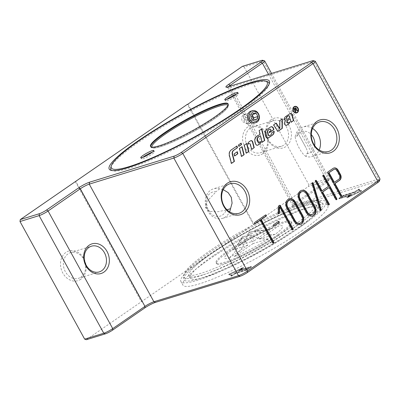 <?xml version="1.0" encoding="UTF-8"?>
<svg xmlns="http://www.w3.org/2000/svg" width="400" height="400" viewBox="0 0 400 400"><rect width="100%" height="100%" fill="white"/><g stroke="black" fill="none" stroke-linecap="round" stroke-linejoin="round"><path stroke-width="0.3" stroke-dasharray="2 1.5" d="M301.68 230.94A82.715 11.98 -28.8 0 0 327.815 205.385A82.715 11.98 -28.8 0 0 283.655 217.53A82.715 11.98 -28.8 0 0 208.985 259.52A82.715 11.98 -28.8 0 0 182.855 285.08A82.715 11.98 -28.8 0 0 227.015 272.93A82.715 11.98 -28.8 0 0 301.68 230.94M299.71 227.355A82.715 11.98 -28.8 0 0 325.845 201.8A82.715 11.98 -28.8 0 0 281.685 213.945A82.715 11.98 -28.8 0 0 207.015 255.935A82.715 11.98 -28.8 0 0 180.88 281.49A82.715 11.98 -28.8 0 0 225.04 269.345A82.715 11.98 -28.8 0 0 299.71 227.355M223.23 189.65L219.635 188.81A15.455 12.52 72.9 0 0 213.495 188.815A15.455 12.52 72.9 0 0 210.68 190.185A15.455 12.52 72.9 0 0 206.745 209.085A15.455 12.52 72.9 0 0 222.605 218.355A15.455 12.52 72.9 0 0 225.415 216.985A15.455 12.52 72.9 0 0 229.56 211.82M110.815 167.455A90.145 13.055 151.2 0 1 165.565 125.035A90.145 13.055 151.2 0 1 250.94 84.045A90.145 13.055 151.2 0 1 267.1 81.535M269.105 84.115A90.145 13.055 151.2 0 1 268.945 84.885A90.145 13.055 151.2 0 1 214.195 127.3A90.145 13.055 151.2 0 1 128.82 168.29A90.145 13.055 151.2 0 1 112.655 170.805A90.145 13.055 151.2 0 1 111.92 170.53M314.685 145.64A11.375 9.215 -107.1 0 1 308.75 153.32A11.375 9.215 -107.1 0 1 306.455 153.65L306.1 156.52A15.455 12.52 72.9 0 0 312.24 156.515A15.455 12.52 72.9 0 0 315.055 155.145A15.455 12.52 72.9 0 0 319.2 149.98M312.565 128.455A15.455 12.52 72.9 0 0 303.135 126.975A15.455 12.52 72.9 0 0 300.32 128.345A15.455 12.52 72.9 0 0 295.195 136.68L296.945 136.355A11.375 9.215 -107.1 0 1 302.05 131.58A11.375 9.215 -107.1 0 1 311.275 134.585M262.81 153.67A15.51 12.565 -107.1 0 1 244.915 147.47A15.51 12.565 -107.1 0 1 248.025 126.775A15.51 12.565 -107.1 0 1 265.925 132.975A15.51 12.565 -107.1 0 1 262.81 153.67M250.17 128.21A13.44 10.89 72.9 0 0 246.745 144.645A13.44 10.89 72.9 0 0 260.54 152.71A13.44 10.89 72.9 0 0 262.985 151.52A13.44 10.89 72.9 0 0 266.41 135.085A13.44 10.89 72.9 0 0 252.62 127.02A13.44 10.89 72.9 0 0 250.17 128.21M271.03 121.78A13.44 10.89 -107.1 0 1 273.475 120.59A13.44 10.89 -107.1 0 1 287.265 128.655A13.44 10.89 -107.1 0 1 283.84 145.09A13.44 10.89 -107.1 0 1 281.395 146.28A13.44 10.89 -107.1 0 1 267.605 138.215A13.44 10.89 -107.1 0 1 271.03 121.78M271.2 119.63A15.51 12.565 72.9 0 0 268.09 140.325A15.51 12.565 72.9 0 0 285.985 146.525A15.51 12.565 72.9 0 0 289.1 125.83A15.51 12.565 72.9 0 0 271.2 119.63M80.905 277.13A13.44 10.89 72.9 0 0 84.33 260.695A13.44 10.89 72.9 0 0 70.54 252.635A13.44 10.89 72.9 0 0 68.09 253.825A13.44 10.89 72.9 0 0 64.665 270.26A13.44 10.89 72.9 0 0 78.46 278.32A13.44 10.89 72.9 0 0 80.905 277.13M80.73 279.28A15.51 12.565 -107.1 0 1 62.835 273.08A15.51 12.565 -107.1 0 1 65.945 252.385A15.51 12.565 -107.1 0 1 83.845 258.585A15.51 12.565 -107.1 0 1 80.73 279.28M297.685 227.98A79.095 11.455 -28.8 0 0 322.135 202.945A79.095 11.455 -28.8 0 0 278.24 216.17A79.095 11.455 -28.8 0 0 209.045 255.31A79.095 11.455 -28.8 0 0 183.835 278.975A79.095 11.455 -28.8 0 0 224.11 269.11A79.095 11.455 -28.8 0 0 297.685 227.98M213.305 255.67A72.89 10.555 -28.8 0 0 190.275 278.195A72.89 10.555 -28.8 0 0 229.195 267.49A72.89 10.555 -28.8 0 0 294.995 230.485A72.89 10.555 -28.8 0 0 318.025 207.965A72.89 10.555 -28.8 0 0 279.11 218.67A72.89 10.555 -28.8 0 0 213.305 255.67M277.7 234.77A42.905 6.215 -28.8 0 0 291.26 221.51A42.905 6.215 -28.8 0 0 268.35 227.815A42.905 6.215 -28.8 0 0 229.615 249.595A42.905 6.215 -28.8 0 0 216.06 262.855A42.905 6.215 -28.8 0 0 238.965 256.55A42.905 6.215 -28.8 0 0 277.7 234.77M278.195 235.665A42.905 6.215 -28.8 0 0 291.75 222.41A42.905 6.215 -28.8 0 0 268.845 228.71A42.905 6.215 -28.8 0 0 230.11 250.49A42.905 6.215 -28.8 0 0 216.55 263.75A42.905 6.215 -28.8 0 0 239.46 257.445A42.905 6.215 -28.8 0 0 278.195 235.665M236.535 94.065A7.445 1.08 151.2 0 1 238.525 93.785A7.445 1.08 151.2 0 1 236.175 96.085A7.445 1.08 151.2 0 1 229.455 99.865A7.445 1.08 151.2 0 1 225.48 100.96A7.445 1.08 151.2 0 1 226.78 99.425M152.495 152.04A7.445 1.08 151.2 0 1 154.49 151.76A7.445 1.08 151.2 0 1 152.135 154.06A7.445 1.08 151.2 0 1 145.415 157.84A7.445 1.08 151.2 0 1 141.44 158.935A7.445 1.08 151.2 0 1 142.745 157.4M252.415 115.32L252.16 114.64L249.205 114.535L247.96 117.535L249.665 120.645L252.62 120.745L253.35 118.715M250.825 111.175A6.205 5.025 -107.1 0 1 257.77 117.285A6.205 5.025 -107.1 0 1 255.605 122.485A6.205 5.025 -107.1 0 1 254.48 123.035M296.475 112.615A3.05 2.47 72.9 0 0 296.89 112.395A3.05 2.47 72.9 0 0 297.7 108.75A3.05 2.47 72.9 0 0 294.68 106.795M296.575 112.94A3.39 2.745 -107.1 0 1 296.435 112.99A3.39 2.745 -107.1 0 1 292.955 110.955A3.39 2.745 -107.1 0 1 293.815 106.81A3.39 2.745 -107.1 0 1 294.435 106.51A3.39 2.745 -107.1 0 1 294.58 106.47M297.465 107.74A3.39 2.745 -107.1 0 1 298.24 110.265M238.945 146.255L238.68 146.435L238.3 144.95L240.88 143.28M240.855 143.19L241.145 143.1M238.3 144.95L238.585 144.865M238.68 146.435L238.97 146.35M292.915 109.145A3.05 2.47 72.9 0 0 293.695 111.665M295.575 111.83L295.33 112L293.595 108.84L295.27 107.825M297.295 110.64L295.45 110M294.685 110.01L295.385 109.525L295.7 108.575L294.89 108.43M297.09 110.78L297.38 110.695M293.595 108.84L293.885 108.755M295.33 112L295.615 111.91M277.835 131.32L277.595 131.49L273.385 124.945L273.675 124.855M277.595 131.49L277.885 131.4M279.53 128.72L279.56 120.685L282.05 119.08M282.05 118.97L282.34 118.88M273.385 124.945L276.25 123.08M279.56 120.685L279.85 120.595M248.14 144.105L247.86 144.295A2.635 2.135 -107.1 0 1 248.76 141.93L250.255 140.9A1.755 1.42 -107.1 0 1 250.575 140.745A1.755 1.42 -107.1 0 1 250.725 140.71M251.66 149.38L251.395 149.565L250.105 144.57A1.17 0.95 72.9 0 0 248.985 143.635M247.86 144.295L248.15 144.21M251.395 149.565L251.685 149.475M269.48 132.54L269.215 132.72L268.985 131.83L270.765 130.6L270.62 130.025A1.025 0.83 72.9 0 0 269.66 129.205M270.765 130.6L271.055 130.51M268.985 131.83L269.275 131.74M269.215 132.72L269.505 132.63M267.92 138.13A2.05 1.66 -107.1 0 1 267.78 138.185A2.05 1.66 -107.1 0 1 265.555 136.605L265.04 134.605A4.68 3.79 -107.1 0 1 266.51 129.69L270.315 127.065A2.34 1.895 -107.1 0 1 270.74 126.855A2.34 1.895 -107.1 0 1 270.89 126.82M269.515 135.655A1.17 0.95 72.9 0 0 269.59 135.61L270.815 134.765A1.755 1.42 72.9 0 0 271.38 132.975L271.67 132.885M271.38 132.975L274.15 131.175M246.31 153.07L246.04 153.255L243.975 145.235L246.555 143.565M243.975 145.235L244.265 145.145M246.04 153.255L246.33 153.165M246.53 143.47L246.82 143.38M231.445 163.325L231.18 163.51L229.205 155.86A5.56 4.505 -107.1 0 1 230.945 150.025L236.715 146.155M236.695 146.06L236.985 145.97M231.18 163.51L231.47 163.42M241.55 156.355L241.285 156.535L239.215 148.515L241.8 146.845M241.775 146.755L242.065 146.665M239.215 148.515L239.505 148.425M241.285 156.535L241.575 156.445M291.095 122.175L290.83 122.36L289.91 118.795M290.83 122.36L291.12 122.27M284.325 119.67L284.03 119.7A3.51 2.845 -107.1 0 1 285.255 116.755L289.69 113.695A1.755 1.42 -107.1 0 1 290.01 113.54A1.755 1.42 -107.1 0 1 290.16 113.505M284.045 119.865L284.335 119.775M288.125 122.8A0.88 0.71 72.9 0 0 288.15 122.785L289.565 121.92M286.38 125.415A1.465 1.185 -107.1 0 1 286.24 125.47A1.465 1.185 -107.1 0 1 284.655 124.34L284.62 124.215A3.805 3.08 -107.1 0 1 285.81 120.22L289.89 117.515M289.605 117.605L289.315 116.495A0.88 0.71 72.9 0 0 288.515 115.79M234.655 155.86L234.39 156.045L233.855 153.965L237.03 151.885M233.855 153.965L234.145 153.875M234.39 156.045L234.68 155.955M237.005 151.79L237.295 151.705M257.615 145.24A2.05 1.66 -107.1 0 1 257.475 145.295A2.05 1.66 -107.1 0 1 255.25 143.71L254.735 141.715A4.68 3.79 -107.1 0 1 256.205 136.8L260.115 134.21M259.135 142.47A1.17 0.95 72.9 0 0 259.205 142.425L260.2 141.74A2.34 1.895 -107.1 0 1 260.215 141.835M260.2 141.74L260.49 141.65M259.825 134.3L258.905 130.735L259.195 130.645M258.905 130.735L261.755 128.88M262.16 142.135L261.895 142.32L262.185 142.23M261.895 142.32L260.21 135.785M252.16 114.64L252.775 114.45M249.205 114.535L253.26 113.285M256.675 119.495L252.62 120.745M247.96 117.535L252.015 116.285M249.665 120.645L253.72 119.39M249.025 234.775L247.58 235.52A7.595 1.1 -28.8 0 0 249.025 234.775C256.245 238.37 262.83 239.69 268.785 238.75L253.1 243.585L248.37 234.975M255.605 229.985L254.815 230.53L255.465 230.33A7.595 1.1 -28.8 0 0 255.605 229.985L262.69 230.345L266.325 230.1L278.5 226.06L259.545 239.14L254.815 230.53M242.25 237.165L243.04 236.62L242.385 236.82A7.595 1.1 -28.8 0 0 242.285 237A7.595 1.1 -28.8 0 0 242.25 237.165C239.565 245.88 235.085 252.925 228.815 258.305L247.77 245.225L243.04 236.62M248.83 232.375L250.275 231.63A7.595 1.1 -28.8 0 0 248.83 232.375L245.665 239.43L240.77 244.43L238.535 245.615L254.215 240.78L249.485 232.175M259.545 239.14L275.225 234.305A33.085 4.79 -28.8 0 0 278.5 226.06M254.215 240.78L273.17 227.705A33.085 4.79 -28.8 0 0 238.535 245.615M247.77 245.225L232.09 250.06A33.085 4.79 -28.8 0 0 228.815 258.305M253.1 243.585L234.145 256.66A33.085 4.79 -28.8 0 0 268.785 238.75M232.09 250.06L235.275 248.21L242.385 236.82M234.145 256.66C240.415 251.28 244.895 244.235 247.58 235.52M275.225 234.305C269.27 235.245 262.685 233.925 255.465 230.33M273.17 227.705L268.49 229.93L250.275 231.63M339.74 197.845L343.1 195.525L354.455 192.025L358.185 189.54L360.425 190.825L347.835 196.68L351.095 194.34L339.74 197.845L340.035 198.38L343.395 196.06L343.1 195.525M343.395 196.06L354.755 192.56L358.48 190.08L358.185 189.54M358.48 190.08L360.72 191.365L360.425 190.825M360.72 191.365L348.13 197.22L347.835 196.68M348.13 197.22L351.39 194.88L340.035 198.38M338.95 198.3L343.43 195.21L354.785 191.71L358.795 189.075L361.245 190.48L360.76 190.815L346.99 197.22L350.305 194.8L338.95 198.3L339.245 198.84L350.6 195.34L347.285 197.76L361.545 191.02L359.09 189.615L355.08 192.245L343.725 195.745L339.245 198.84M355.08 192.245L354.785 191.71M361.545 191.02L361.245 190.48L361.545 191.02M350.6 195.34L350.305 194.8M235.57 272.715L231.845 275.195L229.605 273.91L242.195 268.055L238.85 270.4L250.285 266.895L246.925 269.215L235.57 272.715L235.865 273.25L232.14 275.735L231.845 275.195M232.14 275.735L229.9 274.45L229.605 273.91M229.9 274.45L242.49 268.595L242.195 268.055M242.49 268.595L239.225 270.935L250.585 267.435L250.285 266.895M250.585 267.435L247.22 269.75L246.925 269.215M247.22 269.75L235.865 273.25M235.24 273.03L231.23 275.665L228.78 274.255L243.04 267.52L239.725 269.935L251.16 266.43L246.595 269.53L235.24 273.03L235.535 273.565L246.895 270.065L251.325 267.095L240.02 270.475L243.335 268.055L229.075 274.79L231.53 276.2L235.535 273.565M229.075 274.79L228.78 274.26L229.075 274.79M240.02 270.475L239.725 269.935M86.33 339.715L308.47 186.465L308.76 184.535L327.875 178.64A7.235 1.05 151.2 0 1 329.315 178.535A7.235 1.05 151.2 0 1 329.325 178.71A7.235 1.05 151.2 0 1 327.03 180.775L294.815 202.995A7.235 1.05 -28.8 0 0 292.525 205.06A7.235 1.05 -28.8 0 0 292.53 205.235A7.235 1.05 -28.8 0 0 293.97 205.13L378.555 179.055A7.235 1.05 151.2 0 1 379.995 178.95M379.42 181.04A5.79 0.84 -28.8 0 0 378.265 180.985L293.68 207.06A8.685 1.26 151.2 0 1 291.945 206.98A8.685 1.26 151.2 0 1 294.695 204.5L326.91 182.28A5.79 0.84 -28.8 0 0 328.745 180.625A5.79 0.84 -28.8 0 0 327.585 180.575L308.47 186.465M75.335 181.615L141.375 301.74M264.515 60.825A7.235 1.05 -28.8 0 0 263.215 61.025L244.1 66.92L242.43 66.34M244.1 66.92L308.76 184.535M253.425 224.44L187.47 104.475M226.16 210.02L217.835 211.73L209.67 211.445L205.46 207.63L206.865 201.575L216.085 191.695A12.615 10.22 72.9 0 0 206.065 201.34A12.615 10.22 72.9 0 0 213.96 215.705A12.615 10.22 72.9 0 0 226.16 210.02L227.025 209.815M219.635 188.81L216.085 191.695M278.305 221.51A0.67 0.545 72.9 0 0 278 221.585L273.24 224.87A0.67 0.545 72.9 0 0 273.88 226.035L273.925 226.005M312.255 182.755A0.67 0.545 72.9 0 0 311.745 183.575L319.795 210.165A0.67 0.545 72.9 0 0 320.68 210.56M279.475 205.365A0.67 0.545 72.9 0 0 279.17 205.445L278.47 205.925A0.67 0.545 72.9 0 0 278.235 206.39L277.86 213.08A0.67 0.545 72.9 0 0 278.775 213.75M279.36 206.925L291.85 229.65A0.67 0.545 72.9 0 0 292.665 229.885M265.47 215.03A0.67 0.545 72.9 0 0 265.165 215.105L254.52 222.45A0.67 0.545 72.9 0 0 255.16 223.615L255.205 223.585M260.03 220.26L272.525 242.985A0.67 0.545 72.9 0 0 273.34 243.22M315.615 180.44A0.67 0.545 72.9 0 0 315.175 181.41L327.985 204.72A0.67 0.545 72.9 0 0 328.8 204.955M328.97 187.535L335.55 199.5A0.67 0.545 72.9 0 0 336.365 199.74M323.18 175.22A0.67 0.545 72.9 0 0 322.735 176.195L328.33 186.37L321.675 190.96M328.68 186.26L328.33 186.37M334.005 182.455L338.59 179.29A3.05 2.47 72.9 0 0 339.2 175.22L336.835 170.92A3.05 2.47 72.9 0 0 333.87 169.43M333.65 168.095A4.395 3.56 72.9 0 0 333.475 168.145A4.395 3.56 72.9 0 0 332.675 168.535L327.635 172.01A0.67 0.545 72.9 0 0 327.5 172.91L340.31 196.215A0.67 0.545 72.9 0 0 341.13 196.455M311.96 214.79A4.91 3.98 72.9 0 0 313.84 207.8L306.35 194.175A4.91 3.98 72.9 0 0 301.575 191.775M301.355 190.445A6.255 5.065 72.9 0 0 301.18 190.495A6.255 5.065 72.9 0 0 298.785 199.395L306.275 213.02A6.255 5.065 72.9 0 0 312.355 216.075A6.255 5.065 72.9 0 0 312.53 216.015M299.635 223.295A4.91 3.98 72.9 0 0 301.515 216.305L294.025 202.68A4.91 3.98 72.9 0 0 289.25 200.28M289.03 198.945A6.255 5.065 72.9 0 0 288.855 198.995A6.255 5.065 72.9 0 0 286.46 207.895L293.95 221.52A6.255 5.065 72.9 0 0 300.03 224.575A6.255 5.065 72.9 0 0 300.205 224.52M306.1 156.52C301.92 154.425 295.8 143.29 295.195 136.68M315.19 61.235A7.235 1.05 -28.8 0 0 313.895 61.435L229.31 87.51A7.235 1.05 151.2 0 1 228.01 87.715A7.235 1.05 151.2 0 1 227.87 87.615A7.235 1.05 151.2 0 1 228.485 86.67M141.955 301.56L75.915 181.435M187.965 104.135L254.005 224.26M296.945 136.355L297.36 133.03L298.855 134.73L305.915 147.565L307.8 151.83L307.375 153.74L306.455 153.65M250.1 123.045A5.085 4.12 72.9 0 0 251.87 118.785A5.085 4.12 72.9 0 0 246.18 113.78A5.085 4.12 72.9 0 0 245.255 114.23A5.085 4.12 72.9 0 0 243.485 118.49A5.085 4.12 72.9 0 0 249.175 123.495A5.085 4.12 72.9 0 0 250.1 123.045M243.495 114.775L244.415 114.325L249.55 117.39L248.34 123.59L247.41 124.04L242.395 121.58C241.155 118.755 241.52 116.485 243.495 114.775M247.495 119.24C246.645 121.655 245.585 121.62 244.32 119.13C244.75 117.05 245.715 116.77 247.205 118.285L247.495 119.24M295.975 226.16A78.015 11.3 -28.8 0 0 320.095 201.465A78.015 11.3 -28.8 0 0 305.105 203.185A78.015 11.3 -28.8 0 0 208.545 253.115A78.015 11.3 -28.8 0 0 183.685 276.46A78.015 11.3 -28.8 0 0 199.415 276.095A78.015 11.3 -28.8 0 0 295.975 226.16M203.43 274.685A72.89 10.555 -28.8 0 0 293.645 228.03A72.89 10.555 -28.8 0 0 316.675 205.51A72.89 10.555 -28.8 0 0 302.175 206.565A72.89 10.555 -28.8 0 0 211.955 253.215A72.89 10.555 -28.8 0 0 188.925 275.74A72.89 10.555 -28.8 0 0 203.43 274.685M150.71 146.665A44.25 6.41 -28.8 0 0 150.81 146.96A44.25 6.41 -28.8 0 0 159.615 146.32A44.25 6.41 -28.8 0 0 214.385 118A44.25 6.41 -28.8 0 0 228.365 104.325A44.25 6.41 -28.8 0 0 228.175 104.08M227.93 105.285A43.425 6.29 151.2 0 1 214.315 118.86A43.425 6.29 151.2 0 1 160.57 146.65A43.425 6.29 151.2 0 1 151.86 147.11M295.7 108.575L295.99 108.485M295.385 109.525L295.675 109.435M294.685 108.09L294.975 108M296.4 110.35L296.69 110.26M250.255 140.9L250.545 140.81M248.76 141.93L249.05 141.845M250.105 144.57L250.395 144.48M270.62 130.025L270.91 129.935M270.315 127.065L270.605 126.975M266.51 129.69L266.795 129.6M265.04 134.605L265.33 134.52M265.555 136.605L265.845 136.515M269.59 135.61L269.88 135.52M270.815 134.765L271.105 134.675M230.945 150.025L231.235 149.935M229.205 155.86L229.495 155.775M289.69 113.695L289.98 113.605M285.255 116.755L285.545 116.67M284.03 119.7L284.32 119.61M288.15 122.785L288.44 122.695M284.655 124.34L284.945 124.25M284.62 124.215L284.91 124.125M285.81 120.22L286.1 120.13M289.315 116.495L289.605 116.405M255.25 143.71L255.54 143.625M259.205 142.425L259.495 142.335M254.735 141.715L255.025 141.625M256.205 136.8L256.49 136.71M354.755 192.56L354.455 192.025M355.265 192.295L354.97 191.76M351.345 195L351.045 194.465M351.39 194.88L351.095 194.34M339.29 198.715L338.995 198.18M343.215 196.01L342.92 195.475M343.725 195.745L343.43 195.21M358.5 189.885L358.205 189.35M359.09 189.615L358.795 189.075M361.055 191.35L360.76 190.815M347.285 197.76L346.99 197.22M347.18 197.695L346.885 197.16M235.355 273.515L235.06 272.98M239.275 270.81L238.98 270.275M239.225 270.935L238.93 270.395M232.12 275.925L231.82 275.39M231.53 276.2L231.23 275.665M229.56 274.46L229.265 273.925M243.335 268.055L243.04 267.52M243.44 268.115L243.145 267.58M251.375 266.975L251.08 266.435M251.325 267.095L251.03 266.56M247.405 269.8L247.11 269.265M246.895 270.065L246.595 269.53M294.695 204.5L294.815 202.995L230.52 86.045M268.515 74.33L327.03 180.775L326.91 182.28M273.585 224.765L273.24 224.87M278.35 221.475L278 221.585M320.145 210.06L319.795 210.165M312.095 183.465L311.745 183.575M278.205 212.97L277.86 213.08M292.2 229.54L291.85 229.65M279.52 205.335L279.17 205.445M278.82 205.82L278.47 205.925M278.585 206.28L278.235 206.39M254.87 222.345L254.52 222.45M272.87 242.875L272.525 242.985M265.515 215L265.165 215.105M328.335 204.61L327.985 204.72M335.9 199.395L335.55 199.5M323.085 176.085L322.735 176.195M315.52 181.305L315.175 181.41M338.935 179.185L338.59 179.29M339.55 175.115L339.2 175.22M337.185 170.81L336.835 170.92M340.66 196.11L340.31 196.215M333.025 168.425L332.675 168.535M327.98 171.905L327.635 172.01M327.845 172.8L327.5 172.91M314.19 207.695L313.84 207.8M306.695 194.07L306.35 194.175M306.625 212.91L306.275 213.02M299.135 199.285L298.785 199.395M301.865 216.2L301.515 216.305M294.37 202.57L294.025 202.68M294.3 221.415L293.95 221.52M286.81 207.79L286.46 207.895M378.265 180.985L378.555 179.055L313.895 61.435L312.225 60.855M293.68 207.06L293.97 205.13L229.31 87.51L227.64 86.935M327.585 180.575L327.875 178.64L263.215 61.025L261.545 60.445M327.815 205.385L325.845 201.8M229.885 183.76L213.495 188.815M269.435 83.255L268.945 84.885M319.525 121.92L303.135 126.975M252.62 127.02L273.475 120.59M70.54 252.635L91.395 246.205M183.835 278.975L183.685 276.46L185.19 271.875C187.745 267.805 194.29 261.965 204.825 254.35C231.19 235.155 279.705 209.675 303.2 202.74C308.305 201.145 312.385 200.325 315.44 200.285L320.095 201.465L322.135 202.945M190.275 278.195L188.625 275.405L189.44 275.56C191.43 275.775 195.225 275.045 200.815 273.37C218.155 268.16 250.51 252.405 276.345 236.53C285.225 231.1 292.945 225.985 299.515 221.17C305.925 216.455 310.61 212.51 313.57 209.335C316.005 206.37 316.995 204.95 316.555 205.075L318.025 207.965M291.26 221.51L291.75 222.41M224.79 99.705L225.48 100.96M153.8 150.505L154.49 151.76M228.07 103.785L228.525 105.79C227.595 108.655 222.885 113 214.39 118.82C204.53 125.555 193.46 131.96 181.18 138.04C171.625 142.705 163.995 145.805 158.28 147.335L154.515 148.055C151.11 148.275 150.72 146.87 150.81 146.96L150.515 146.42M294.435 106.51L294.725 106.42M296.72 112.9L296.435 112.99M295.135 107.85L295.425 107.76M250.575 140.745L250.865 140.655M270.74 126.855L271.03 126.765M267.78 138.185L268.065 138.095M290.01 113.54L290.3 113.45M286.24 125.47L286.53 125.38M257.475 145.295L257.765 145.205M141.44 158.935L140.75 157.68M238.525 93.785L237.835 92.53M242.285 237L236.995 246L234.225 249.04L235.275 248.215M262.69 230.345L266.325 230.1M240.77 244.43C249.1 238.94 262.885 231.925 268.49 229.93M216.55 263.75L216.06 262.855M351.18 194.335L351.475 194.875M338.865 198.305L339.16 198.845M346.755 197.285L347.05 197.825M238.85 270.4L239.145 270.94M243.275 267.45L243.57 267.99M251.16 266.43L251.455 266.97M99.315 271.89L78.46 278.32M281.395 146.28L260.54 152.71M209.67 211.44L209.97 211.555C209.78 211.72 209.025 210.755 207.7 208.655L206.535 203.54L206.87 201.575M273.755 226.095L274.105 225.99M278.12 221.525L278.47 221.42M320.515 210.65L320.865 210.545M312.07 182.775L312.415 182.665M278.61 213.845L278.96 213.735M292.505 229.975L292.85 229.87M279.295 205.385L279.64 205.275M255.04 223.675L255.385 223.57M273.175 243.31L273.525 243.205M265.29 215.045L265.635 214.94M328.64 205.045L328.99 204.94M336.205 199.83L336.55 199.725M322.995 175.235L323.34 175.13M315.43 180.455L315.78 180.35M340.965 196.545L341.315 196.435M333.475 168.145L333.825 168.035M312.355 216.075L312.705 215.965M301.18 190.495L301.53 190.385M300.03 224.575L300.38 224.47M288.855 198.995L289.2 198.89M312.24 156.515L328.63 151.465M112.655 170.805L111.02 170.345M226.08 87.175L228.01 87.715M271.52 73.405L329.315 178.535M227.87 87.615L292.53 205.235M292.525 205.06L291.945 206.98M328.745 180.625L329.325 178.71M222.605 218.355L238.99 213.305M180.88 281.49L182.855 285.08M297.36 133.03L302.05 131.58M307.375 153.745L308.75 153.32M298.855 134.73L305.915 147.565M246.18 113.78L244.415 114.325M247.41 124.04L249.175 123.495"/><path stroke-width="0.6" d="M241.805 211.935A15.455 12.52 72.9 0 0 245.745 193.035A15.455 12.52 72.9 0 0 229.885 183.76A15.455 12.52 72.9 0 0 227.07 185.13A15.455 12.52 72.9 0 0 223.13 204.03A15.455 12.52 72.9 0 0 238.99 213.305A15.455 12.52 72.9 0 0 241.805 211.935M223.23 189.65L228.13 192.61L231.295 197.345L232.09 203.11L230.54 208.65A15.455 12.52 72.9 0 1 229.56 211.82M227.22 183.29A17.225 13.955 -107.1 0 1 247.1 190.175A17.225 13.955 -107.1 0 1 243.64 213.165A17.225 13.955 -107.1 0 1 223.76 206.275A17.225 13.955 -107.1 0 1 227.22 183.29M251.185 82.405A91.375 13.235 151.2 0 1 269.435 83.255A91.375 13.235 151.2 0 1 213.94 126.25A91.375 13.235 151.2 0 1 127.405 167.8A91.375 13.235 151.2 0 1 111.02 170.345A91.375 13.235 151.2 0 1 153.725 130.63A91.375 13.235 151.2 0 1 251.185 82.405M265.465 81.08A88.915 12.88 151.2 0 1 223.91 119.725A88.915 12.88 151.2 0 1 129.07 166.655A88.915 12.88 151.2 0 1 111.31 165.825A88.915 12.88 151.2 0 1 165.31 123.99A88.915 12.88 151.2 0 1 249.52 83.555A88.915 12.88 151.2 0 1 265.465 81.08L267.1 81.535A90.145 13.055 151.2 0 1 269.105 84.115M331.445 150.095A15.455 12.52 72.9 0 0 335.38 131.195A15.455 12.52 72.9 0 0 319.525 121.92A15.455 12.52 72.9 0 0 316.71 123.29A15.455 12.52 72.9 0 0 312.77 142.19A15.455 12.52 72.9 0 0 328.63 151.465A15.455 12.52 72.9 0 0 331.445 150.095M319.2 149.98A15.455 12.52 72.9 0 0 312.565 128.455M316.855 121.45A17.225 13.955 -107.1 0 1 336.735 128.335A17.225 13.955 -107.1 0 1 333.28 151.325A17.225 13.955 -107.1 0 1 313.4 144.435A17.225 13.955 -107.1 0 1 316.855 121.45M89.12 245.245A15.51 12.565 72.9 0 0 86.01 265.935A15.51 12.565 72.9 0 0 103.905 272.135A15.51 12.565 72.9 0 0 107.02 251.445A15.51 12.565 72.9 0 0 89.12 245.245M101.76 270.7A13.44 10.89 -107.1 0 1 99.315 271.89A13.44 10.89 -107.1 0 1 85.525 263.83A13.44 10.89 -107.1 0 1 88.95 247.395A13.44 10.89 -107.1 0 1 91.395 246.205A13.44 10.89 -107.1 0 1 105.185 254.265A13.44 10.89 -107.1 0 1 101.76 270.7M235.485 94.83A7.445 1.08 151.2 0 1 228.765 98.61A7.445 1.08 151.2 0 1 224.79 99.705A7.445 1.08 151.2 0 1 227.14 97.4A7.445 1.08 151.2 0 1 233.86 93.625A7.445 1.08 151.2 0 1 237.835 92.53A7.445 1.08 151.2 0 1 235.485 94.83M226.78 99.425A7.445 1.08 151.2 0 1 227.83 98.655A7.445 1.08 151.2 0 1 236.535 94.065M143.105 155.38A7.445 1.08 151.2 0 1 149.825 151.6A7.445 1.08 151.2 0 1 153.8 150.505A7.445 1.08 151.2 0 1 151.445 152.805A7.445 1.08 151.2 0 1 144.725 156.585A7.445 1.08 151.2 0 1 140.75 157.68A7.445 1.08 151.2 0 1 143.105 155.38M142.745 157.4A7.445 1.08 151.2 0 1 143.795 156.635A7.445 1.08 151.2 0 1 152.495 152.04M159.32 145.78A44.25 6.41 -28.8 0 0 203.915 124.04A44.25 6.41 -28.8 0 0 228.07 103.785A44.25 6.41 -28.8 0 0 219.265 104.425A44.25 6.41 -28.8 0 0 174.675 126.165A44.25 6.41 -28.8 0 0 150.515 146.42A44.25 6.41 -28.8 0 0 159.32 145.78M253.35 118.715L253.865 117.745L252.415 115.32M259.04 116.535A4.935 4 -107.1 0 1 255.335 121.25A4.935 4 -107.1 0 1 250.895 116.25A4.935 4 -107.1 0 1 254.6 111.53A4.935 4 -107.1 0 1 259.04 116.535M249.14 116.43A6.205 5.025 72.9 0 0 256.085 122.54A6.205 5.025 72.9 0 0 259.375 116.79A6.205 5.025 72.9 0 0 252.43 110.68A6.205 5.025 72.9 0 0 249.14 116.43M256.085 122.54L254.48 123.035A6.205 5.025 -107.1 0 1 247.535 116.925A6.205 5.025 -107.1 0 1 250.825 111.175L252.43 110.68M297.175 112.305A3.05 2.47 72.9 0 0 297.955 108.575A3.05 2.47 72.9 0 0 294.825 106.745A3.05 2.47 72.9 0 0 294.27 107.015A3.05 2.47 72.9 0 0 293.49 110.745A3.05 2.47 72.9 0 0 296.62 112.575A3.05 2.47 72.9 0 0 297.175 112.305M294.68 106.795A3.05 2.47 72.9 0 0 294.535 106.835A3.05 2.47 72.9 0 0 293.98 107.105A3.05 2.47 72.9 0 0 292.915 109.145M294.58 106.47A3.39 2.745 -107.1 0 1 297.465 107.74M298.24 110.265A3.39 2.745 -107.1 0 1 297.05 112.69A3.39 2.745 -107.1 0 1 296.575 112.94M294.105 106.72A3.39 2.745 -107.1 0 1 294.725 106.42A3.39 2.745 -107.1 0 1 298.205 108.455A3.39 2.745 -107.1 0 1 297.34 112.6A3.39 2.745 -107.1 0 1 296.72 112.9A3.39 2.745 -107.1 0 1 293.245 110.865A3.39 2.745 -107.1 0 1 294.105 106.72M240.88 143.28L241.24 144.675L238.945 146.255M238.585 144.865L241.145 143.1L241.525 144.585L238.97 146.35L238.585 144.865M241.24 144.675L241.525 144.585M293.695 111.665A3.05 2.47 72.9 0 0 296.33 112.665A3.05 2.47 72.9 0 0 296.475 112.615M295.27 107.825L296.035 108.345L295.815 109.68L297.785 110.41L297.38 110.695L295.74 109.91L295.26 110.11L294.885 110.37L295.575 111.83M295.27 108.28L294.11 108.965L294.685 110.01L295.675 109.435L295.99 108.485L295.18 108.34L294.4 108.875L294.975 109.92M294.11 108.965L294.4 108.875M296.095 109.7L297.785 110.41M295.815 109.68L296.385 109.615M295.655 111.775L295.945 111.685L295.615 111.91L293.885 108.755L295.425 107.76L296.325 108.255L296.105 109.59M295.455 110L295.175 110.28L295.945 111.685M294.885 110.37L295.175 110.28M277.885 131.4L273.675 124.855L276.25 123.08L279.82 128.63L279.85 120.595L282.34 118.88L282.3 128.35L277.885 131.4M282.05 119.08L282.015 128.44L277.835 131.32M282.015 128.44L282.3 128.35M276.01 123.245L279.53 128.72L279.82 128.63M248.985 143.635A1.17 0.95 72.9 0 0 248.625 143.77L248.14 144.105M250.725 140.71A1.755 1.42 -107.1 0 1 252.48 142.1L253.95 147.8L251.66 149.38M253.95 147.8L251.685 149.475L250.395 144.48A1.17 0.95 72.9 0 0 248.915 143.68L248.15 144.21A2.635 2.135 -107.1 0 1 249.05 141.845L250.545 140.81A1.755 1.42 -107.1 0 1 250.865 140.655A1.755 1.42 -107.1 0 1 252.77 142.01L254.24 147.71M271.055 130.51L270.91 129.935A1.025 0.83 72.9 0 0 269.61 129.235L268.25 130.175A1.755 1.42 72.9 0 0 267.7 132.02L268.395 134.72A1.17 0.95 72.9 0 0 269.88 135.52L271.105 134.675A1.755 1.42 72.9 0 0 271.67 132.885L274.15 131.175A4.68 3.79 -107.1 0 1 272.52 135.1L268.44 137.915A2.05 1.66 -107.1 0 1 268.065 138.095A2.05 1.66 -107.1 0 1 265.845 136.515L265.33 134.52A4.68 3.79 -107.1 0 1 266.795 129.6L270.605 126.975A2.34 1.895 -107.1 0 1 271.03 126.765A2.34 1.895 -107.1 0 1 273.57 128.575L273.845 129.64L269.505 132.63L269.275 131.74L271.055 130.51M270.89 126.82A2.34 1.895 -107.1 0 1 273.28 128.665L273.555 129.725L269.48 132.54M273.555 129.725L273.845 129.64M273.865 131.37A4.68 3.79 -107.1 0 1 272.23 135.19L268.15 138.005A2.05 1.66 -107.1 0 1 267.92 138.13M269.66 129.205A1.025 0.83 72.9 0 0 269.32 129.325L267.96 130.265A1.755 1.42 72.9 0 0 267.41 132.105L268.105 134.81A1.17 0.95 72.9 0 0 269.515 135.655M246.555 143.565L248.6 151.49L246.31 153.07M246.33 153.165L244.265 145.145L246.82 143.38L248.89 151.4L246.33 153.165M248.6 151.49L248.89 151.4M236.715 146.155L237.155 147.84L233.49 150.37A3.805 3.08 72.9 0 0 232.3 154.365L234.135 161.47L234.42 161.38L231.47 163.42L229.495 155.775A5.56 4.505 -107.1 0 1 231.235 149.935L236.985 145.97L237.44 147.75L233.78 150.28A3.805 3.08 72.9 0 0 232.59 154.275L234.42 161.38M237.155 147.84L237.44 147.75M234.135 161.47L231.445 163.325M241.8 146.845L243.845 154.77L241.55 156.355M239.505 148.425L242.065 146.665L244.135 154.685L241.575 156.445L239.505 148.425M243.845 154.77L244.135 154.685M290.16 113.505A1.755 1.42 -107.1 0 1 291.915 114.895L293.385 120.595L293.675 120.505L291.12 122.27L290.2 118.705L287.525 120.44A1.61 1.305 72.9 0 0 287.02 122.13L287.035 122.185A0.88 0.71 72.9 0 0 288.125 122.8M290.2 118.705L287.815 120.35A1.61 1.305 72.9 0 0 287.31 122.04L287.325 122.095A0.88 0.71 72.9 0 0 288.44 122.695L289.565 121.92A2.34 1.895 -107.1 0 1 288.75 123.9L286.795 125.25A1.465 1.185 -107.1 0 1 286.53 125.38A1.465 1.185 -107.1 0 1 284.945 124.25L284.91 124.125A3.805 3.08 -107.1 0 1 286.1 120.13L289.89 117.515L289.605 116.405A0.88 0.71 72.9 0 0 288.495 115.805L287.21 116.69A1.465 1.185 72.9 0 0 286.725 118.125L284.32 119.61A3.51 2.845 -107.1 0 1 285.545 116.67L289.98 113.605A1.755 1.42 -107.1 0 1 290.3 113.45A1.755 1.42 -107.1 0 1 292.205 114.805L293.675 120.505M293.385 120.595L291.095 122.175M288.515 115.79A0.88 0.71 72.9 0 0 288.205 115.895L286.92 116.78A1.465 1.185 72.9 0 0 286.44 118.215L284.325 119.67M286.44 118.215L286.725 118.125M289.28 122.115A2.34 1.895 -107.1 0 1 288.46 123.99L286.505 125.34A1.465 1.185 -107.1 0 1 286.38 125.415M237.03 151.885L237.54 153.87L234.655 155.86M234.68 155.955L234.145 153.875L237.295 151.705L237.83 153.78L234.68 155.955M237.54 153.87L237.83 153.78M260.215 141.835A2.34 1.895 -107.1 0 1 259.43 144.02L257.845 145.11A2.05 1.66 -107.1 0 1 257.615 145.24M258.135 145.025A2.05 1.66 -107.1 0 1 257.765 145.205A2.05 1.66 -107.1 0 1 255.54 143.625L255.025 141.625A4.68 3.79 -107.1 0 1 256.49 136.71L260.115 134.21L259.195 130.645L261.755 128.88L264.74 140.465L262.185 142.23L260.5 135.695L258.125 137.33A2.05 1.66 72.9 0 0 257.485 139.485L258.015 141.535A1.17 0.95 72.9 0 0 259.495 142.335L260.49 141.65A2.34 1.895 -107.1 0 1 259.72 143.93L257.845 145.11M260.5 135.695L257.835 137.42A2.05 1.66 72.9 0 0 257.195 139.57L257.725 141.625A1.17 0.95 72.9 0 0 259.135 142.47M261.49 129.065L264.455 140.555L264.74 140.465M264.455 140.555L262.16 142.135M256.675 119.495L253.72 119.39L252.015 116.285L253.26 113.285L256.215 113.39L257.92 116.495L256.675 119.495M253.865 117.745L257.92 116.495M252.775 114.45L256.215 113.39M111.92 170.53A90.145 13.055 151.2 0 1 110.815 167.455L111.31 165.825M86.33 339.715L105.45 333.82A5.79 0.84 -28.8 0 0 112.615 330.115L144.83 307.89A8.685 1.26 151.2 0 1 155.58 302.335L240.165 276.255A5.79 0.84 -28.8 0 0 247.33 272.55L377.585 182.69A5.79 0.84 -28.8 0 0 379.42 181.04L380 179.12A7.235 1.05 151.2 0 1 377.71 181.185L247.45 271.045A7.235 1.05 151.2 0 1 238.495 275.68L153.91 301.755A7.235 1.05 -28.8 0 0 144.95 306.385L112.735 328.61A7.235 1.05 151.2 0 1 103.78 333.24L84.66 339.135L86.33 339.715M187.47 104.475L242.43 66.34L261.545 60.445A5.79 0.84 151.2 0 1 262.585 60.285A5.79 0.84 151.2 0 1 260.87 62.15L228.655 84.375A8.685 1.26 -28.8 0 0 226.08 87.175A8.685 1.26 -28.8 0 0 227.64 86.935L312.225 60.855A5.79 0.84 151.2 0 1 313.26 60.695A5.79 0.84 151.2 0 1 311.545 62.565L181.29 152.425A5.79 0.84 151.2 0 1 174.125 156.13L89.54 182.205A8.685 1.26 -28.8 0 0 78.79 187.765L46.575 209.99A5.79 0.84 151.2 0 1 39.41 213.695L20.29 219.59L20 221.52L84.66 339.135M20.29 219.59L187.385 104.315M228.485 86.67A7.235 1.05 151.2 0 1 230.155 85.38L262.37 63.155A7.235 1.05 -28.8 0 0 264.655 60.92A7.235 1.05 -28.8 0 0 264.515 60.825L262.585 60.285M20 221.52L39.12 215.625A7.235 1.05 -28.8 0 0 48.075 210.995L80.29 188.77A7.235 1.05 151.2 0 1 89.25 184.14L173.835 158.06A7.235 1.05 -28.8 0 0 182.79 153.43L313.05 63.57A7.235 1.05 -28.8 0 0 315.335 61.33A7.235 1.05 -28.8 0 0 315.19 61.235L313.26 60.695M227.025 209.815L230.54 208.65M274.225 225.93A0.67 0.545 -107.1 0 1 273.585 224.765L278.35 221.475A0.67 0.545 -107.1 0 1 278.99 222.645L273.97 226.005M273.925 226.005L278.64 222.75A0.67 0.545 72.9 0 0 278.305 221.51M320.68 210.56A0.67 0.545 72.9 0 0 320.84 209.855L312.79 183.26A0.67 0.545 72.9 0 0 312.255 182.755M321.19 209.745A0.67 0.545 -107.1 0 1 320.145 210.06L312.095 183.465A0.67 0.545 -107.1 0 1 313.135 183.155L321.19 209.745L320.84 209.855M278.775 213.75A0.67 0.545 72.9 0 0 278.97 213.32L279.33 206.94L279.705 206.815L279.315 213.215A0.67 0.545 -107.1 0 1 278.205 212.97L278.585 206.28A0.67 0.545 -107.1 0 1 278.82 205.82L279.52 205.335A0.67 0.545 -107.1 0 1 280.295 205.605L293.11 228.915A0.67 0.545 -107.1 0 1 292.2 229.54L279.705 206.815M279.68 206.835L279.33 206.94M292.665 229.885A0.67 0.545 72.9 0 0 292.76 229.02L279.95 205.71A0.67 0.545 72.9 0 0 279.475 205.365M255.51 223.51A0.67 0.545 -107.1 0 1 254.87 222.345L265.515 215A0.67 0.545 -107.1 0 1 266.155 216.165L261.285 219.52L273.78 242.25A0.67 0.545 -107.1 0 1 272.87 242.875L260.375 220.15L255.255 223.585M255.205 223.585L260.375 220.15M273.34 243.22A0.67 0.545 72.9 0 0 273.435 242.355L260.94 219.63L265.805 216.27A0.67 0.545 72.9 0 0 265.47 215.03M261.285 219.52L260.94 219.63M328.8 204.955A0.67 0.545 72.9 0 0 328.895 204.09L322.32 192.125L329.32 187.425L322.665 192.015L329.245 203.985A0.67 0.545 -107.1 0 1 328.335 204.61L315.52 181.305A0.67 0.545 -107.1 0 1 316.43 180.675L322.025 190.85L328.68 186.26L323.085 176.085A0.67 0.545 -107.1 0 1 323.995 175.46L336.81 198.765A0.67 0.545 -107.1 0 1 335.9 199.395L329.32 187.425M322.665 192.015L322.32 192.125M336.365 199.74A0.67 0.545 72.9 0 0 336.46 198.875L323.645 175.565A0.67 0.545 72.9 0 0 323.18 175.22M322.025 190.85L321.675 190.96L316.085 180.785A0.67 0.545 72.9 0 0 315.615 180.44M334.35 182.35L338.935 179.185A3.05 2.47 72.9 0 0 339.55 175.115L337.185 170.81A3.05 2.47 72.9 0 0 334.22 169.32A3.05 2.47 72.9 0 0 333.665 169.59L328.73 172.865L334.005 182.455L334.35 182.35L329.075 172.755M334.22 169.32L333.87 169.43A3.05 2.47 72.9 0 0 333.315 169.7L328.73 172.865M341.13 196.455A0.67 0.545 72.9 0 0 341.225 195.59L334.645 183.62L339.23 180.455A4.395 3.56 72.9 0 0 340.11 174.595L337.745 170.29A4.395 3.56 72.9 0 0 333.65 168.095M341.57 195.48A0.67 0.545 -107.1 0 1 340.66 196.11L327.845 172.8A0.67 0.545 -107.1 0 1 327.98 171.905L333.025 168.425A4.395 3.56 -107.1 0 1 333.825 168.035A4.395 3.56 -107.1 0 1 338.095 170.18L340.46 174.485A4.395 3.56 -107.1 0 1 339.58 180.35L334.99 183.515L341.57 195.48L341.225 195.59M334.99 183.515L334.645 183.62M301.925 191.67L301.575 191.775A4.91 3.98 72.9 0 0 299.695 198.765L307.19 212.39A4.91 3.98 72.9 0 0 311.96 214.79L312.31 214.68A4.91 3.98 72.9 0 0 314.19 207.695L306.695 194.07A4.91 3.98 72.9 0 0 301.925 191.67A4.91 3.98 72.9 0 0 300.045 198.66L307.535 212.285A4.91 3.98 72.9 0 0 312.31 214.68M312.53 216.015A6.255 5.065 72.9 0 0 314.75 207.175L307.26 193.545A6.255 5.065 72.9 0 0 301.355 190.445M315.1 207.065A6.255 5.065 -107.1 0 1 312.705 215.965A6.255 5.065 -107.1 0 1 306.625 212.91L299.135 199.285A6.255 5.065 -107.1 0 1 301.53 190.385A6.255 5.065 -107.1 0 1 307.605 193.44L315.1 207.065L314.75 207.175M289.6 200.175L289.25 200.28A4.91 3.98 72.9 0 0 287.37 207.27L294.86 220.895A4.91 3.98 72.9 0 0 299.635 223.295L299.985 223.185A4.91 3.98 72.9 0 0 301.865 216.2L294.37 202.57A4.91 3.98 72.9 0 0 289.6 200.175A4.91 3.98 72.9 0 0 287.72 207.16L295.21 220.785A4.91 3.98 72.9 0 0 299.985 223.185M300.205 224.52A6.255 5.065 72.9 0 0 302.425 215.675L294.935 202.05A6.255 5.065 72.9 0 0 289.03 198.945M302.775 215.57A6.255 5.065 -107.1 0 1 300.38 224.47A6.255 5.065 -107.1 0 1 294.3 221.415L286.81 207.79A6.255 5.065 -107.1 0 1 289.2 198.89A6.255 5.065 -107.1 0 1 295.28 201.945L302.775 215.57L302.425 215.675M311.275 134.585A11.375 9.215 -107.1 0 1 314.685 145.64M315.335 61.33L379.995 178.95A7.235 1.05 151.2 0 1 380 179.12M228.175 104.08A44.25 6.41 -28.8 0 0 219.565 104.965A44.25 6.41 -28.8 0 0 164.795 133.285A44.25 6.41 -28.8 0 0 150.71 146.665M151.86 147.11A43.425 6.29 151.2 0 1 165.65 133.86A43.425 6.29 151.2 0 1 204.335 112.055A43.425 6.29 151.2 0 1 227.93 105.285M296.6 109.935L296.89 109.845M296.035 108.345L296.325 108.255M295.26 110.11L295.55 110.02M252.48 142.1L252.77 142.01M248.625 143.77L248.915 143.68M273.28 128.665L273.57 128.575M268.15 138.005L268.44 137.915M269.32 129.325L269.61 129.235M267.96 130.265L268.25 130.175M267.41 132.105L267.7 132.02M268.105 134.81L268.395 134.72M272.23 135.19L272.52 135.1M233.49 150.37L233.78 150.28M232.3 154.365L232.59 154.275M287.525 120.44L287.815 120.35M291.915 114.895L292.205 114.805M286.92 116.78L287.21 116.69M288.205 115.895L288.495 115.805M287.02 122.13L287.31 122.04M287.035 122.185L287.325 122.095M288.46 123.99L288.75 123.9M286.505 125.34L286.795 125.25M259.43 144.02L259.72 143.93M257.725 141.625L258.015 141.535M257.195 139.57L257.485 139.485M257.835 137.42L258.125 137.33M230.52 86.045L230.155 85.38L228.655 84.375M260.87 62.15L262.37 63.155L268.515 74.33M46.575 209.99L48.075 210.995L112.735 328.61L112.615 330.115M144.83 307.89L144.95 306.385L80.29 188.77L78.79 187.765M278.99 222.645L278.64 222.75M313.135 183.155L312.79 183.26M279.315 213.215L278.97 213.32M293.11 228.915L292.76 229.02M280.295 205.605L279.95 205.71M273.78 242.25L273.435 242.355M266.155 216.165L265.805 216.27M329.245 203.985L328.895 204.09M336.81 198.765L336.46 198.875M323.995 175.46L323.645 175.565M316.43 180.675L316.085 180.785M333.665 169.59L333.315 169.7M339.58 180.35L339.23 180.455M340.46 174.485L340.11 174.595M338.095 170.18L337.745 170.29M307.535 212.285L307.19 212.39M300.045 198.66L299.695 198.765M307.605 193.44L307.26 193.545M295.21 220.785L294.86 220.895M287.72 207.16L287.37 207.27M295.28 201.945L294.935 202.05M181.29 152.425L182.79 153.43L247.45 271.045L247.33 272.55M311.545 62.565L313.05 63.57L377.71 181.185L377.585 182.69M105.45 333.82L103.78 333.24L39.12 215.625L39.41 213.695M155.58 302.335L153.91 301.755L89.25 184.14L89.54 182.205M240.165 276.255L238.495 275.68L173.835 158.06L174.125 156.13M294.535 106.835L294.825 106.745M296.33 112.665L296.62 112.575M248.835 143.665L249.125 143.58M269.51 129.23L269.795 129.145M269.375 135.715L269.665 135.625M287.99 122.86L288.28 122.775M288.365 115.815L288.655 115.725M258.995 142.525L259.285 142.44M264.655 60.92L271.52 73.405"/></g></svg>
